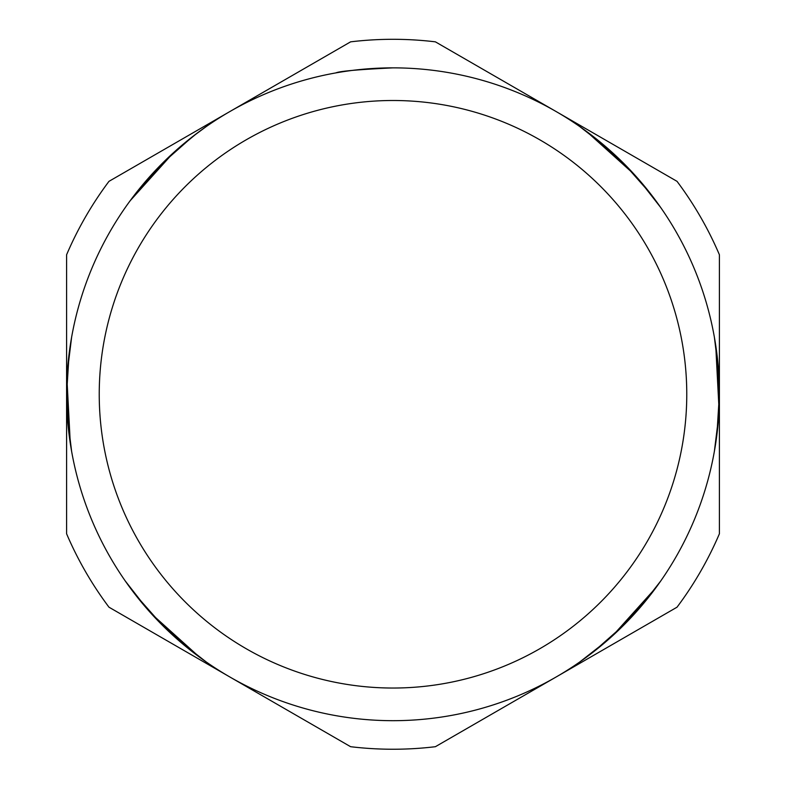 <?xml version="1.0" encoding="UTF-8"?>
<svg xmlns="http://www.w3.org/2000/svg" width="786" height="786" viewBox="0 0 786 786"><rect width="100%" height="100%" fill="white"/><g stroke="black" fill="none" stroke-linecap="round" stroke-linejoin="round"><path stroke-width="1.18" d="M393 39.3A354.967 354.967 0 0 0 350.605 41.845L108.979 181.34A354.967 354.967 0 0 0 66.594 254.772L66.594 533.773A354.967 354.967 0 0 0 108.979 607.195L350.605 746.7A354.967 354.967 0 0 0 435.395 746.7L677.021 607.195A354.967 354.967 0 0 0 719.406 533.773L719.406 254.772A354.967 354.967 0 0 0 677.021 181.34L435.395 41.845A354.967 354.967 0 0 0 393 39.3M584.764 130.132L593.45 136.666L623.779 163.439L650.572 193.778L660.633 207.416L653.677 197.826L634.282 174.443L586.474 131.38M128.865 202.503L135.389 193.818L162.171 163.488L192.511 136.695L206.148 126.634L196.559 133.591L173.175 152.985L130.112 200.794M201.236 658.413L192.55 651.879L162.221 625.096L135.428 594.766L125.367 581.119L132.323 590.708L151.718 614.092L199.526 657.155M393 720.683A326.406 326.406 0 0 1 66.594 394.267A326.406 326.406 0 0 1 393 67.861A326.406 326.406 0 0 1 719.406 394.267A326.406 326.406 0 0 1 393 720.683A326.406 326.406 0 0 1 66.594 394.267A326.406 326.406 0 0 1 393 67.861C358.308 69.532 339.267 71.212 335.877 72.902M715.368 343.089L716.901 353.857L719.406 394.238L716.901 434.638L714.376 451.39L718.659 416.423L714.376 451.39L716.233 439.698L719.052 409.447L715.702 345.192M70.632 445.446L69.099 434.687L66.594 394.307L69.099 353.906L71.624 337.145L69.767 348.846L66.948 379.098L70.298 443.353M657.135 586.032L650.612 594.717L623.829 625.057L593.489 651.849L579.852 661.91L589.441 654.954L612.825 635.56L655.888 587.751M579.852 126.634L607.804 148.495M623.986 163.645L638.586 179.257M638.939 179.66L660.633 207.416M714.376 337.145L718.669 372.368L714.376 337.145M719.406 394.523L718.689 415.882L719.406 394.523M660.633 581.119L638.772 609.071M623.622 625.253L608.02 639.853M607.607 640.207L579.852 661.91M340.259 716.39L335.877 715.643L340.259 716.39M71.624 451.39L67.331 416.167L71.624 451.39M66.594 394.012L67.311 372.652L66.594 394.012M67.341 372.112L71.624 337.145L67.341 372.112M206.148 661.91L178.196 640.04M162.014 624.899L147.414 609.288M147.061 608.875L125.367 581.119M202.523 129.209L206.148 126.634M393 688.035A293.767 293.767 0 0 0 686.768 394.267A293.767 293.767 0 0 0 393 100.5A293.767 293.767 0 0 0 99.233 394.267A293.767 293.767 0 0 0 393 688.035"/></g></svg>
